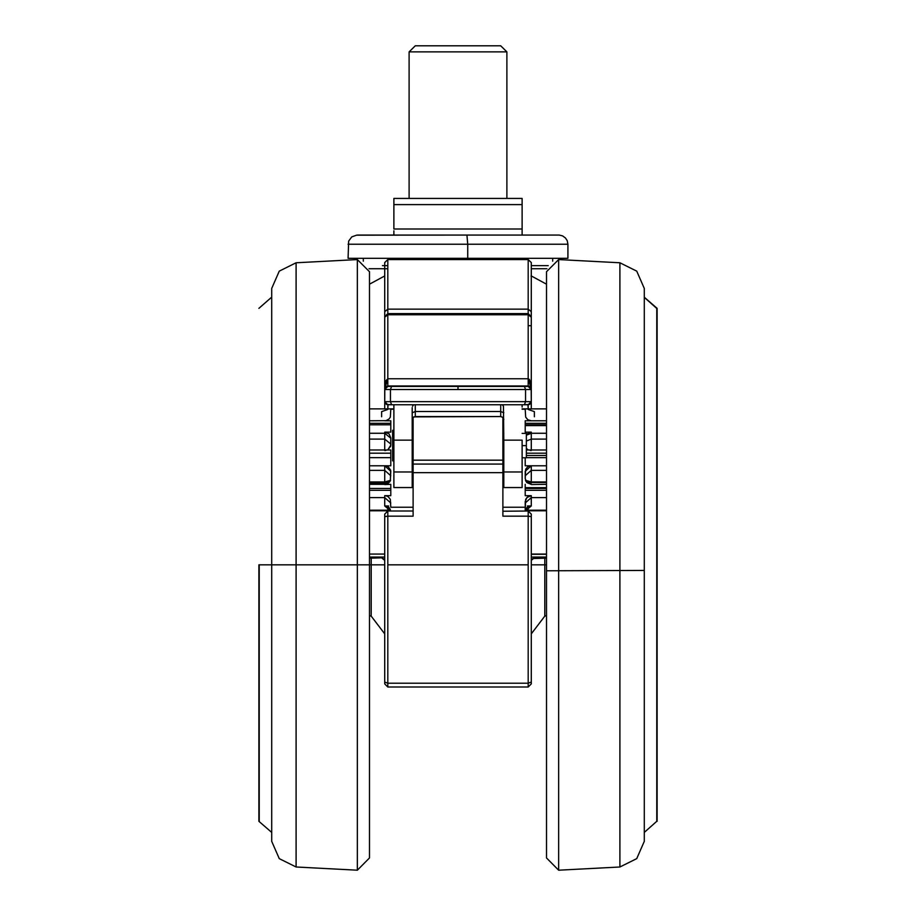 <?xml version="1.0" encoding="UTF-8"?>
<svg xmlns="http://www.w3.org/2000/svg" width="916" height="916" viewBox="0 0 916 916"><rect width="100%" height="100%" fill="white"/><g stroke="black" fill="none" stroke-linecap="round" stroke-linejoin="round"><path stroke-width="1.37" d="M348.08 258.312L467.733 258.312L348.08 258.312L348.641 241.103L351.79 236.901L356.587 235.126L466.92 235.103L467.733 244.263L348.08 244.263L567.92 244.263L567.199 240.69L565.401 237.954L562.538 235.916L559.218 235.114L357.24 235.103M259.262 564.863L271.697 564.863L259.262 564.863L259.262 821.343L259.262 564.863M546.543 615.667L544.78 616.147L544.78 564.863L546.543 564.863L544.78 564.863L544.78 558.233L544.78 564.863L531.28 564.863L544.78 564.863L544.78 616.147L531.28 633.815M371.22 564.863L384.72 564.863L371.22 564.863L371.22 558.233L371.22 564.863L357.309 564.863L369.457 564.863L369.457 271.743L369.457 857.983L369.457 564.863L371.22 564.863L371.22 616.147L371.22 564.863M546.932 268.697L531.28 268.697L546.932 268.697M387.777 564.863L387.777 687L387.777 516.189L387.777 564.863L528.223 564.863L528.223 511.048L528.223 683.267L528.223 564.863L387.777 564.863M525.177 487.655L525.177 495.682L531.28 495.682L531.28 497.594L546.543 497.594L531.28 497.594L531.28 506.01L531.28 497.594L525.177 503.033L531.28 497.594L531.28 495.682L525.177 495.682L525.177 490.255L546.543 490.255L525.177 490.255L525.177 488.48L546.543 488.48L525.177 488.48L525.177 487.655L546.543 487.655L525.177 487.655L525.177 484.324L525.177 487.655M531.28 432.112L531.28 433.279L546.543 433.279L531.28 433.279L531.28 449.939L531.28 439.062L546.543 439.062L531.28 439.062L531.28 433.279L526.391 435.249L531.28 433.279L531.28 432.112L525.177 432.112L531.28 432.112M525.177 425.562L525.177 432.112L525.177 425.562L546.543 425.562L525.177 425.562L525.177 424.795L525.177 425.562M526.391 445.611L526.391 433.394L526.391 457.828L526.391 445.611L522.12 445.611L526.391 445.611M392.655 460.874L392.655 445.611L393.88 445.611L392.655 445.611L392.655 430.348L392.655 460.874L393.88 460.874M531.28 482.446L531.28 483.098L531.28 482.446L546.543 482.446L531.28 482.446L525.841 481.175L531.28 482.446L531.28 470.309L531.28 482.446M384.72 482.446L384.72 470.309L384.72 481.976L369.457 481.976L384.72 481.976L390.514 480.373L384.72 482.446L390.159 481.175L384.72 482.446L369.457 482.446L384.72 482.446M384.72 439.062L384.72 449.939L384.72 439.062L390.823 443.997L384.72 439.062L384.72 432.112L389.06 433.852L390.823 437.814L389.06 433.852L384.72 432.112L390.823 432.112L390.823 420.753L384.72 420.753L390.823 420.753L390.823 423.284L369.457 423.284L390.823 423.284L390.823 424.795L369.457 424.795L390.823 424.795L390.823 432.112L384.72 432.112L384.72 433.279L390.823 438.214L384.72 433.279L369.457 433.279L384.72 433.279L384.72 439.062L369.457 439.062L384.72 439.062M458 386.483L458 389.552L458 386.483L387.777 386.415L387.777 314.738L387.777 378.709L528.223 378.709L528.223 386.025L387.777 386.025L384.72 389.037L387.777 378.709L528.223 378.709L528.223 314.738L528.223 378.709L531.28 389.037L531.28 316.615L528.223 313.57L528.223 314.738L528.223 259.537L528.223 313.57L387.777 313.57L387.777 314.738L387.777 309.139L387.777 313.57L384.72 316.615L384.72 389.037L385.922 380.747L387.777 378.709L387.777 386.025L528.223 386.025L528.223 378.709L529.414 379.499L530.822 383.46L531.28 389.037L528.223 386.025L387.777 386.415L384.72 389.472L390.502 389.495L391.624 386.438L390.502 389.495L525.498 389.495L524.376 386.438L458 386.483M296.143 564.863L357.309 564.863L271.754 564.863L296.143 564.863L296.143 262.755L296.143 866.983L296.143 564.863M506.857 51.903L409.143 51.903L506.857 51.903L500.743 45.8L415.257 45.8L409.143 51.903L409.143 198.463L409.143 51.903L415.257 45.8L500.743 45.8L506.857 51.903L506.857 198.463L506.857 51.903M522.12 198.463L393.88 198.463L393.88 204.577L522.12 204.577L393.88 204.577L393.88 198.463L522.12 198.463L522.12 201.28L522.12 198.692M393.88 229L522.12 229L393.88 229L393.88 204.577L393.88 229M546.543 510.83L528.223 510.83L528.223 510.166L528.223 510.83L525.635 509.388M387.777 510.166L387.777 510.83L390.216 509.078L387.777 510.166L369.457 510.166L387.777 510.166L387.777 507.395L387.777 510.166M525.177 423.284L525.177 424.795L546.543 424.795L525.177 424.795L525.177 423.284L546.543 423.284L525.177 423.284L525.177 420.753L525.177 423.284M369.457 484.324L390.823 484.324L390.823 488.48L369.457 488.48L390.823 488.48L390.823 490.255L369.457 490.255L390.823 490.255L390.823 495.682L384.72 495.682L385.934 495.808L384.72 495.682L384.72 497.594L369.457 497.594L384.72 497.594L390.823 503.033L384.72 497.594L384.72 506.01L388.59 506.01L384.72 506.01L389.037 507.601L390.811 511.048L384.72 506.01L384.72 495.682L390.823 495.682L390.823 484.324L384.72 484.621M390.823 449.985L390.823 453.214L369.457 453.214L390.823 453.214L390.823 457.679L369.457 457.679L390.823 457.679L390.823 465.832L384.72 465.832L390.823 471.271L390.365 480.751L390.708 470.206L388.109 466.748L384.72 465.843L369.457 465.843L384.72 465.843L390.823 471.282L384.72 465.843L384.72 470.309L390.823 475.748L384.72 470.309L369.457 470.309L384.72 470.309L384.72 465.832L390.823 465.832L390.823 449.939L369.457 449.939M546.543 420.753L531.28 420.753L527.845 419.711L525.635 417.135L525.177 409.246L525.635 417.135L527.845 419.711L531.28 420.753L525.177 420.753L529.986 420.616M531.28 450.603L530.089 450.5M525.177 457.828L525.177 465.832L546.543 465.843L531.28 465.843L531.28 470.309L546.543 470.309L531.28 470.309L531.28 465.843L525.177 471.282L531.28 465.843L525.177 465.832L525.177 457.828M531.28 484.621L546.543 484.324M415.257 411.547L415.257 404.78L415.257 416.505L500.743 416.505L500.743 404.78L500.743 411.547L415.257 411.547L415.257 416.505L413.093 417.41L413.116 460.21L502.884 460.21L502.884 464.103L413.116 464.103L413.116 460.21L502.884 460.21L502.884 417.387L500.743 416.505L500.743 411.547L415.257 411.547L412.2 412.807L415.257 411.547M384.72 450.603L385.911 450.5M503.8 440.195L503.8 471.992L522.12 471.992L522.12 440.195L503.8 440.195L503.491 406.246L503.8 445.657L502.884 445.611L503.8 445.611L503.8 471.992L522.12 471.992L522.12 487.507L503.8 487.507L503.8 471.992L503.8 487.507L522.12 487.507L522.12 440.195L503.8 440.195M522.12 405.204L522.12 407.082M393.88 407.082L393.88 487.507L412.2 487.507L412.2 440.195L393.88 440.195L393.88 487.507L412.2 487.507L412.2 471.992L393.88 471.992L412.2 471.992L412.2 445.657L413.116 445.611L412.2 445.611L412.2 440.195L393.88 440.195L393.88 405.204M412.2 407.574L412.2 440.195L412.2 407.574M502.884 511.723L502.884 516.189L528.223 516.189L502.884 516.189L502.884 464.103L413.116 464.103L413.116 516.189L387.777 516.189L387.777 511.048L387.777 516.189L413.116 516.189L413.116 511.048L387.777 511.048L384.72 514.105L384.72 683.943L387.777 687L528.223 687L528.223 683.267L528.223 687L531.28 683.943L531.28 514.185M531.28 316.627L531.28 262.583L528.223 259.537L387.777 259.537L387.777 309.139L387.777 259.537L384.72 262.583M527.96 404.746L528.223 408.845L528.223 404.735L531.28 401.677L529.7 404.357L524.376 404.757L525.498 401.712L525.498 389.495L531.28 389.472L528.223 386.415L524.376 386.438L525.498 389.495L390.502 389.495L384.72 389.472L387.777 386.025L385.922 386.632L384.835 388.235L384.72 401.677L390.502 401.712L390.502 389.495L390.502 401.712L531.28 401.677L531.165 388.235L530.078 386.632L528.223 386.025L531.28 389.472L525.498 389.495L525.498 401.712L384.72 401.677L387.777 404.735L384.72 401.677L386.3 404.357L391.624 404.757L390.502 401.712L391.624 404.757L524.376 404.757L528.223 404.735L531.28 401.677L525.498 401.712L524.376 404.757L508.3 404.78M534.337 416.78L534.337 411.616L528.223 409.429M531.28 400.842L531.28 397.567M387.777 268.697L369.068 268.697L387.777 268.697M384.72 271.743L384.72 317.199L387.777 314.738L528.223 314.738L387.777 314.738L384.72 317.199L384.72 389.037M384.72 397.567L384.709 408.845M388.04 404.746L387.777 408.845L387.777 404.735L407.7 404.78M387.777 409.429L381.663 411.616L381.663 416.78M369.457 558.233L381.663 557.901L369.457 557.901L381.663 557.901L383.094 558.588M534.337 557.901L546.543 557.901L534.337 557.901L531.28 560.306L532.585 558.771M567.92 258.312L467.733 258.312L567.92 258.312L567.92 244.263L467.733 244.263L466.92 235.103L547.31 235.103M369.457 857.983L357.309 870.2L357.309 564.863L357.309 870.2L296.143 866.983L279.277 858.601L271.754 841.335L271.743 564.863L271.754 841.335L271.754 288.403L279.277 271.125L296.143 262.755L357.309 259.537L357.309 564.863L357.309 259.537L369.457 271.743M644.257 570.462L644.246 288.403L644.246 570.473L644.246 288.403L636.723 271.125L619.857 262.755L619.857 570.989L619.857 262.755L558.691 259.537L558.691 571.057L558.691 259.537L546.543 271.743L546.543 857.983L558.691 870.2L558.691 571.057L558.691 870.2L619.857 866.983L619.857 570.989L619.857 866.983L636.723 858.601L644.246 841.335L644.257 570.462M258.919 564.863L258.919 821.343L258.919 564.863M271.743 832.598L271.697 297.322L271.697 832.415L258.919 821.343M644.257 832.598L644.303 297.379L656.738 308.44L644.257 297.196L657.081 308.383L657.081 821.343L656.738 308.44L656.738 821.343L644.303 832.415L644.257 297.139M467.733 258.312L467.733 244.263L467.733 258.312M531.28 275.968L546.543 284.235L531.28 275.968M531.28 556.997L546.543 556.997L531.28 556.997M546.543 554.283L531.28 554.283L546.543 554.283M387.777 683.267L528.223 683.267L387.777 683.267L384.72 682.077L387.777 683.267M548.18 265.64L531.28 265.64L548.18 265.64M458 258.312L458 259.537L458 258.312M384.72 483.098L389.609 481.999L384.72 483.098L369.457 483.098L384.72 483.098M531.28 483.098L526.391 481.999L531.28 483.098M526.391 457.679L546.543 457.679L526.391 457.679M546.543 455.447L526.391 455.447L546.543 455.447M526.391 441.031L531.28 439.062L526.391 441.031M546.543 857.926L546.543 570.805L644.246 570.473L546.543 570.805L546.543 271.8M393.88 235.103L393.88 230.843M522.12 230.328L522.12 202.757M522.12 232.859L522.12 199.241M522.12 234.347L522.12 230.843M393.88 200.719L393.88 199.516M522.12 234.885L522.12 234.061M657.081 821.297L657.081 308.44M528.223 510.166L525.784 509.078L528.223 510.166L528.223 507.395L527.353 507.281L528.085 506.811L528.223 510.166L546.543 510.166L528.223 510.166M546.543 481.976L531.28 481.976L525.486 480.373L531.28 481.976L546.543 481.976M388.647 507.281L387.777 507.395L388.647 507.281M387.915 506.811L387.777 507.395L387.915 506.811M546.543 453.214L526.391 453.214L546.543 453.214M525.177 475.748L531.28 470.309L525.177 475.748M527.41 506.01L531.28 506.01L525.189 511.048L526.963 507.601L531.28 506.01L527.41 506.01M531.28 263.052L531.28 311.703L528.223 309.139L387.777 309.139L528.223 309.139L531.28 311.703L531.28 317.199L528.223 314.738L531.28 317.199L531.28 389.037M526.391 434.436L530.055 432.238L526.391 434.436M528.36 449.939L526.391 448.428L528.36 449.939M525.177 471.271L531.28 465.832L527.879 466.759L525.635 469.198L525.177 478.621L525.177 471.271M531.04 484.324L526.94 482.583L525.177 478.621L526.94 482.583L531.04 484.324M525.177 501.453L526.929 497.457L531.28 495.682L527.845 496.735L525.635 499.312L525.177 511.048L525.177 507.189L502.884 507.189L525.177 507.189L525.177 501.453M531.28 389.472L531.28 401.677M528.223 325.695L531.28 325.707M384.72 316.627L384.72 311.703L387.777 309.139L384.72 311.703L384.72 263.052M384.72 389.472L384.72 401.677M503.8 419.574L502.907 417.41L500.743 416.505L413.711 416.929M390.823 409.246L393.88 409.246L390.823 409.246L390.365 417.124L389.071 418.978L385.945 420.627L389.071 418.978L390.365 417.124L390.823 409.246M522.12 409.246L525.177 409.246L522.12 409.246M390.823 507.189L390.365 499.3L390.823 507.189L413.116 507.189L390.823 507.189M385.934 495.808L388.155 496.724L390.365 499.3L388.155 496.724L385.934 495.808M390.365 480.751L388.155 483.305L384.96 484.324L388.155 483.305L390.365 480.751M390.823 445.165L387.64 449.939L390.708 446.218L390.823 437.814L390.823 445.165M503.571 418.406L503.8 419.528M500.743 411.547L503.8 412.807L500.743 411.547M502.758 405.307L503.491 406.246L502.758 405.307M413.242 405.307L412.509 406.246L413.242 405.307M412.257 418.955L413.093 417.41L412.2 419.551M382.43 265.64L387.777 265.64M413.116 464.103L413.116 472.633L502.884 472.633L413.116 472.633L413.116 516.189M384.72 514.437L384.72 516.67L387.777 516.189L384.72 516.67L384.72 683.943L387.777 687L528.223 687L531.28 683.943L531.28 682.077L528.223 683.267L531.28 682.077L531.28 516.67L528.223 516.189L531.28 516.67L531.28 514.437M531.28 514.105L528.223 511.048L502.884 511.22M502.884 516.189L502.884 464.103M502.884 463.84L502.884 417.387M502.884 433.096L502.884 454.462M413.116 417.387L413.116 463.84M413.116 456.019L413.116 433.096M546.543 554.065L531.28 554.065L546.543 554.065M531.28 276.598L531.017 276.025L531.28 276.598M531.28 408.845L531.28 394.796M369.457 284.235L384.72 275.968L369.457 284.235M384.72 554.065L369.457 554.065L384.72 554.065M369.457 556.997L384.72 556.997L369.457 556.997M383.415 558.771L384.72 560.306L381.663 557.901M384.72 400.842L384.72 408.616M558.76 235.103L546.405 235.103M258.919 308.383L271.743 297.139M369.457 615.667L371.22 616.147L384.72 633.815M552.657 261.163L552.657 258.312M412.2 433.394L413.116 433.394M502.884 433.394L503.8 433.394M522.12 433.394L526.391 433.394M392.655 430.348L393.88 430.348M369.457 510.83L387.777 510.83L390.365 509.388M412.2 457.828L413.116 457.828M502.884 457.828L503.8 457.828M522.12 457.828L526.391 457.828M546.543 449.939L526.391 449.939M391.624 404.757L524.376 404.757M369.457 420.753L386.014 420.616M363.343 261.163L363.343 258.312M532.906 558.588L546.543 558.233M522.12 408.845L546.543 408.845M369.457 408.845L393.88 408.845"/></g></svg>
